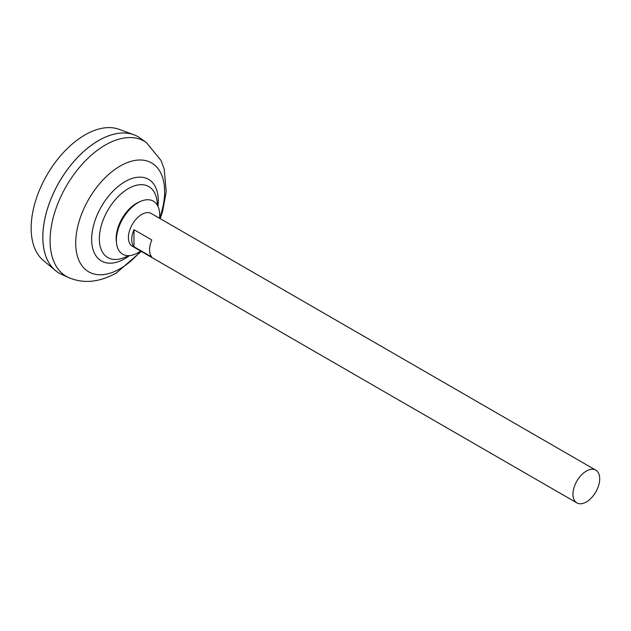 <?xml version="1.0" encoding="UTF-8"?>
<svg xmlns="http://www.w3.org/2000/svg" width="631" height="631" viewBox="0 0 631 631"><rect width="100%" height="100%" fill="white"/><g stroke="black" fill="none" stroke-linecap="round" stroke-linejoin="round"><path stroke-width="0.95" d="M576.884 502.899L132.321 246.232A18.906 10.916 -60 0 1 129.426 231.08A18.906 10.916 -60 0 1 141.778 214.422A18.906 10.916 -60 0 1 151.227 213.483L595.79 470.15A18.906 10.916 -60 0 1 598.693 485.302A18.906 10.916 -60 0 1 586.333 501.96A18.906 10.916 -60 0 1 576.884 502.899A18.906 10.916 -60 0 1 573.981 487.747A18.906 10.916 -60 0 1 586.333 471.081A18.906 10.916 -60 0 1 595.79 470.15M133.977 229.684L151.803 239.977A18.906 10.916 120 0 0 151.803 257.046L133.977 246.753A18.906 10.916 -60 0 1 133.977 229.684L133.977 246.753M59.164 273.136A78.788 45.487 -60 0 1 55.433 270.533L43.318 260.429A76.083 43.925 -60 0 1 36.33 198.52A76.083 43.925 -60 0 1 84.948 134.931A76.083 43.925 -60 0 1 119.022 129.308L133.827 134.75A78.788 45.487 -60 0 1 137.944 136.675M55.433 270.533A78.788 45.487 -60 0 1 48.201 206.424A78.788 45.487 -60 0 1 98.546 140.571A78.788 45.487 -60 0 1 133.827 134.75M42.861 237.059A78.757 45.471 -60 0 1 98.546 140.595A78.788 45.487 -60 0 1 140.177 138.11L146.447 142.63A78.007 45.038 -60 0 0 105.251 145.075A78.007 45.038 -60 0 0 53.698 215.873A78.007 45.038 -60 0 0 68.574 277.522L61.522 274.343A78.788 45.487 -60 0 1 46.505 212.087A78.788 45.487 -60 0 1 98.57 140.587A78.757 45.471 -60 0 1 98.554 140.587M128.621 255.665A52.152 52.152 0 0 1 122.682 258.158L122.682 258.158A40.983 23.662 -60 0 1 99.327 238.818A40.983 23.662 -60 0 1 128.314 188.622A40.983 23.662 -60 0 1 156.74 199.175A52.152 52.152 0 0 1 157.553 205.564M140.642 251.035A30.643 17.692 -60 0 1 138.039 252.715A30.643 17.692 -60 0 1 116.53 243.109L116.301 241.097A28.569 16.493 -60 0 1 116.159 238.392A28.569 16.493 -60 0 1 136.359 203.403A28.569 16.493 -60 0 1 138.773 202.18L140.626 201.368A30.643 17.692 -60 0 1 159.548 218.287M116.53 243.109A30.643 17.692 -60 0 1 138.039 202.685A30.643 17.692 -60 0 1 140.626 201.368M140.689 251.067A62.871 36.298 -60 0 1 120.166 268.719A62.871 36.298 -60 0 1 75.704 243.045A62.871 36.298 -60 0 1 120.166 166.048A62.871 36.298 -60 0 1 159.604 218.318M129.56 255.618A47.128 27.204 -60 0 1 124.97 258.631A47.128 27.204 -60 0 1 91.653 239.394A47.128 27.204 -60 0 1 124.97 181.681A47.128 27.204 -60 0 1 157.979 206.4M68.574 277.522C83.387 283.934 99.327 282.412 116.404 272.947L141.273 251.398M160.179 218.649L162.617 211.346L166.213 191.706L164.178 169.037L161.039 160.479L146.447 142.63"/></g></svg>
